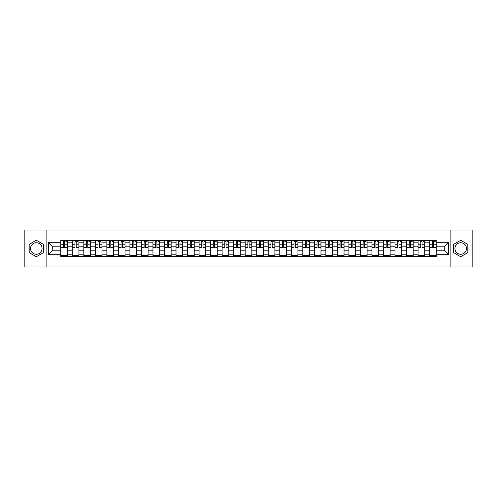 <?xml version="1.0" encoding="UTF-8"?>
<svg xmlns="http://www.w3.org/2000/svg" width="497" height="497" viewBox="0 0 497 497"><rect width="100%" height="100%" fill="white"/><g stroke="black" fill="none" stroke-linecap="round" stroke-linejoin="round"><path stroke-width="0.75" d="M36.3 254.265A5.765 5.765 0 0 1 30.541 248.5A5.765 5.765 0 0 1 36.3 242.735A5.765 5.765 0 0 1 42.065 248.5A5.765 5.765 0 0 1 36.3 254.265M460.7 254.265A5.765 5.765 0 0 1 454.935 248.5A5.765 5.765 0 0 1 460.7 242.735A5.765 5.765 0 0 1 466.459 248.5A5.765 5.765 0 0 1 460.7 254.265M450.133 266.97L472.15 266.97L472.15 230.03L24.85 230.03L24.85 266.97L450.133 266.97L450.133 230.03M72.282 256.44L72.282 242.809L67.406 242.809L67.406 256.44M67.406 242.809L67.406 240.56M72.282 242.809L72.282 240.56M78.936 240.56L78.936 256.44M83.813 256.44L83.813 240.56M90.46 240.56L90.46 256.44M95.337 256.44L95.337 240.56M101.984 240.56L101.984 256.44M106.861 256.44L106.861 240.56M113.515 240.56L113.515 256.44M118.385 256.44L118.385 240.56M125.039 240.56L125.039 256.44M129.916 256.44L129.916 240.56M136.563 240.56L136.563 256.44M141.44 256.44L141.44 240.56M148.087 240.56L148.087 256.44M152.964 256.44L152.964 240.56M159.618 240.56L159.618 256.44M164.495 256.44L164.495 240.56M171.142 240.56L171.142 256.44M176.019 256.44L176.019 240.56M182.666 240.56L182.666 256.44M187.543 256.44L187.543 240.56M194.197 240.56L194.197 256.44M199.073 256.44L199.073 240.56M205.721 240.56L205.721 256.44M210.598 256.44L210.598 240.56M217.245 240.56L217.245 256.44M222.122 256.44L222.122 240.56M228.775 240.56L228.775 256.44M233.652 256.44L233.652 240.56M240.299 240.56L240.299 256.44M245.176 256.44L245.176 240.56M251.824 240.56L251.824 256.44M256.7 256.44L256.7 240.56M263.348 240.56L263.348 256.44M268.225 256.44L268.225 240.56M274.878 240.56L274.878 256.44M279.755 256.44L279.755 240.56M286.402 240.56L286.402 256.44M291.279 256.44L291.279 240.56M297.927 240.56L297.927 256.44M302.803 256.44L302.803 240.56M309.457 240.56L309.457 256.44M314.334 256.44L314.334 240.56M320.981 240.56L320.981 256.44M325.858 256.44L325.858 240.56M332.505 240.56L332.505 256.44M337.382 256.44L337.382 240.56M344.036 240.56L344.036 256.44M348.913 256.44L348.913 240.56M355.56 240.56L355.56 256.44M360.437 256.44L360.437 240.56M367.084 240.56L367.084 256.44M371.961 256.44L371.961 240.56M378.615 240.56L378.615 256.44M383.485 256.44L383.485 240.56M390.139 240.56L390.139 256.44M395.016 256.44L395.016 240.56M401.663 240.56L401.663 256.44M406.54 256.44L406.54 240.56M413.187 240.56L413.187 256.44M418.064 256.44L418.064 240.56M424.718 240.56L424.718 256.44M429.594 256.44L429.594 240.56M429.594 250.792L424.718 250.792M418.064 250.792L413.187 250.792M406.54 250.792L401.663 250.792M395.016 250.792L390.139 250.792M383.485 250.792L378.615 250.792M371.961 250.792L367.084 250.792M360.437 250.792L355.56 250.792M348.913 250.792L344.036 250.792M337.382 250.792L332.505 250.792M325.858 250.792L320.981 250.792M314.334 250.792L309.457 250.792M302.803 250.792L297.927 250.792M291.279 250.792L286.402 250.792M279.755 250.792L274.878 250.792M268.225 250.792L263.348 250.792M256.7 250.792L251.824 250.792M245.176 250.792L240.299 250.792M233.652 250.792L228.775 250.792M222.122 250.792L217.245 250.792M210.598 250.792L205.721 250.792M199.073 250.792L194.197 250.792M187.543 250.792L182.666 250.792M176.019 250.792L171.142 250.792M164.495 250.792L159.618 250.792M152.964 250.792L148.087 250.792M141.44 250.792L136.563 250.792M129.916 250.792L125.039 250.792M118.385 250.792L113.515 250.792M106.861 250.792L101.984 250.792M95.337 250.792L90.46 250.792M83.813 250.792L78.936 250.792M72.282 250.792L67.406 250.792M429.594 246.208L424.718 246.208M418.064 246.208L413.187 246.208M406.54 246.208L401.663 246.208M395.016 246.208L390.139 246.208M383.485 246.208L378.615 246.208M371.961 246.208L367.084 246.208M360.437 246.208L355.56 246.208M348.913 246.208L344.036 246.208M337.382 246.208L332.505 246.208M325.858 246.208L320.981 246.208M314.334 246.208L309.457 246.208M302.803 246.208L297.927 246.208M291.279 246.208L286.402 246.208M279.755 246.208L274.878 246.208M268.225 246.208L263.348 246.208M256.7 246.208L251.824 246.208M245.176 246.208L240.299 246.208M233.652 246.208L228.775 246.208M222.122 246.208L217.245 246.208M210.598 246.208L205.721 246.208M199.073 246.208L194.197 246.208M187.543 246.208L182.666 246.208M176.019 246.208L171.142 246.208M164.495 246.208L159.618 246.208M152.964 246.208L148.087 246.208M141.44 246.208L136.563 246.208M129.916 246.208L125.039 246.208M118.385 246.208L113.515 246.208M106.861 246.208L101.984 246.208M95.337 246.208L90.46 246.208M83.813 246.208L78.936 246.208M72.282 246.208L67.406 246.208M52.26 250.792L60.758 250.792L60.758 246.208L52.26 246.208L52.26 250.792L48.346 254.706L48.346 242.294L60.758 242.294L60.758 246.208M436.242 246.208L436.242 250.792L444.74 250.792L444.74 246.208L436.242 246.208L436.242 240.56L60.758 240.56L60.758 242.294M436.242 242.294L448.654 242.294L448.654 254.706L436.242 254.706L436.242 250.792M60.758 250.792L60.758 256.44L436.242 256.44L436.242 254.706M60.758 254.706L48.346 254.706M46.867 266.97L46.867 230.03M43.432 244.381L36.3 240.268L29.174 244.381L29.174 252.619L36.3 256.732L43.432 252.619L43.432 244.381M467.826 244.381L460.7 240.268L453.568 244.381L453.568 252.619L460.7 256.732L467.826 252.619L467.826 244.381M67.406 255.334L60.758 255.334M63.454 241.666L64.709 241.666M78.936 255.334L72.282 255.334M74.979 241.666L76.24 241.666M90.46 255.334L83.813 255.334M86.509 241.666L87.764 241.666M101.984 255.334L95.337 255.334M98.033 241.666L99.288 241.666M113.515 255.334L106.861 255.334M109.557 241.666L110.812 241.666M125.039 255.334L118.385 255.334M121.088 241.666L122.343 241.666M136.563 255.334L129.916 255.334M132.612 241.666L133.867 241.666M148.087 255.334L141.44 255.334M144.136 241.666L145.391 241.666M159.618 255.334L152.964 255.334M155.66 241.666L156.922 241.666M171.142 255.334L164.495 255.334M167.191 241.666L168.446 241.666M182.666 255.334L176.019 255.334M178.715 241.666L179.97 241.666M194.197 255.334L187.543 255.334M190.239 241.666L191.5 241.666M205.721 255.334L199.073 255.334M201.77 241.666L203.024 241.666M217.245 255.334L210.598 255.334M213.294 241.666L214.549 241.666M228.775 255.334L222.122 255.334M224.818 241.666L226.073 241.666M240.299 255.334L233.652 255.334M236.348 241.666L237.603 241.666M251.824 255.334L245.176 255.334M247.873 241.666L249.127 241.666M263.348 255.334L256.7 255.334M259.397 241.666L260.652 241.666M274.878 255.334L268.225 255.334M270.927 241.666L272.182 241.666M286.402 255.334L279.755 255.334M282.451 241.666L283.706 241.666M297.927 255.334L291.279 255.334M293.975 241.666L295.23 241.666M309.457 255.334L302.803 255.334M305.5 241.666L306.761 241.666M320.981 255.334L314.334 255.334M317.03 241.666L318.285 241.666M332.505 255.334L325.858 255.334M328.554 241.666L329.809 241.666M344.036 255.334L337.382 255.334M340.078 241.666L341.34 241.666M355.56 255.334L348.913 255.334M351.609 241.666L352.864 241.666M367.084 255.334L360.437 255.334M363.133 241.666L364.388 241.666M378.615 255.334L371.961 255.334M374.657 241.666L375.912 241.666M390.139 255.334L383.485 255.334M386.188 241.666L387.443 241.666M401.663 255.334L395.016 255.334M397.712 241.666L398.967 241.666M413.187 255.334L406.54 255.334M409.236 241.666L410.491 241.666M424.718 255.334L418.064 255.334M420.76 241.666L422.021 241.666M436.242 255.334L429.594 255.334M432.291 241.666L433.546 241.666M48.346 242.294L52.26 246.208M444.74 250.792L448.654 254.706M444.74 246.208L448.654 242.294M64.709 247.394L67.368 247.649L64.709 247.649L64.709 240.629L67.368 240.629L65.896 240.629M67.368 247.394L67.368 240.629M63.454 241.592L64.709 241.592M65.896 241.592L66.412 241.592M62.274 240.629L60.796 240.629L60.796 247.649L63.454 247.649L63.454 240.629L62.386 240.629M60.796 240.629L65.784 240.629M76.24 247.394L78.899 247.649L76.24 247.649L76.24 240.629L78.899 240.629L77.42 240.629M78.899 247.394L78.899 240.629M74.979 241.592L76.24 241.592M77.42 241.592L77.936 241.592M73.798 240.629L72.32 240.629L72.32 247.649L74.979 247.649L74.979 240.629L73.91 240.629M72.32 240.629L77.308 240.629M87.764 247.394L90.423 247.649L87.764 247.649L87.764 240.629L90.423 240.629L88.944 240.629M90.423 247.394L90.423 240.629M86.509 241.592L87.764 241.592M88.944 241.592L89.46 241.592M85.322 240.629L83.85 240.629L83.85 247.649L86.509 247.649L86.509 240.629L85.434 240.629M83.85 240.629L88.833 240.629M99.288 247.394L101.947 247.649L99.288 247.649L99.288 240.629L101.947 240.629L100.469 240.629M101.947 247.394L101.947 240.629M98.033 241.592L99.288 241.592M100.469 241.592L100.99 241.592M96.853 240.629L95.374 240.629L95.374 247.649L98.033 247.649L98.033 240.629L96.965 240.629M95.374 240.629L100.363 240.629M110.812 247.394L113.478 247.649L110.812 247.649L110.812 240.629L113.478 240.629L111.999 240.629M113.478 247.394L113.478 240.629M109.557 241.592L110.812 241.592M111.999 241.592L112.515 241.592M108.377 240.629L106.898 240.629L106.898 247.649L109.557 247.649L109.557 240.629L108.489 240.629M106.898 240.629L111.887 240.629M122.343 247.394L125.002 247.649L122.343 247.649L122.343 240.629L125.002 240.629L123.523 240.629M125.002 247.394L125.002 240.629M121.088 241.592L122.343 241.592M123.523 241.592L124.039 241.592M119.901 240.629L118.423 240.629L118.423 247.649L121.088 247.649L121.088 240.629L120.013 240.629M118.423 240.629L123.411 240.629M133.867 247.394L136.526 247.649L133.867 247.649L133.867 240.629L136.526 240.629L135.047 240.629M136.526 247.394L136.526 240.629M132.612 241.592L133.867 241.592M135.047 241.592L135.569 241.592M131.432 240.629L129.953 240.629L129.953 247.649L132.612 247.649L132.612 240.629L131.537 240.629M129.953 240.629L134.942 240.629M145.391 247.394L148.056 247.649L145.391 247.649L145.391 240.629L148.056 240.629L146.578 240.629M148.056 247.394L148.056 240.629M144.136 241.592L145.391 241.592M146.578 241.592L147.093 241.592M142.956 240.629L141.477 240.629L141.477 247.649L144.136 247.649L144.136 240.629L143.068 240.629M141.477 240.629L146.466 240.629M156.922 247.394L159.58 247.649L156.922 247.649L156.922 240.629L159.58 240.629L158.102 240.629M159.58 247.394L159.58 240.629M155.66 241.592L156.922 241.592M158.102 241.592L158.618 241.592M154.48 240.629L153.001 240.629L153.001 247.649L155.66 247.649L155.66 240.629L154.592 240.629M153.001 240.629L157.99 240.629M168.446 247.394L171.105 247.649L168.446 247.649L168.446 240.629L171.105 240.629L169.626 240.629M171.105 247.394L171.105 240.629M167.191 241.592L168.446 241.592M169.626 241.592L170.148 241.592M166.01 240.629L164.532 240.629L164.532 247.649L167.191 247.649L167.191 240.629L166.116 240.629M164.532 240.629L169.514 240.629M179.97 247.394L182.629 247.649L179.97 247.649L179.97 240.629L182.629 240.629L181.156 240.629M182.629 247.394L182.629 240.629M178.715 241.592L179.97 241.592M181.156 241.592L181.672 241.592M177.535 240.629L176.056 240.629L176.056 247.649L178.715 247.649L178.715 240.629L177.646 240.629M176.056 240.629L181.045 240.629M191.5 247.394L194.159 247.649L191.5 247.649L191.5 240.629L194.159 240.629L192.681 240.629M194.159 247.394L194.159 240.629M190.239 241.592L191.5 241.592M192.681 241.592L193.196 241.592M189.059 240.629L187.58 240.629L187.58 247.649L190.239 247.649L190.239 240.629L189.171 240.629M187.58 240.629L192.569 240.629M203.024 247.394L205.683 247.649L203.024 247.649L203.024 240.629L205.683 240.629L204.205 240.629M205.683 247.394L205.683 240.629M201.77 241.592L203.024 241.592M204.205 241.592L204.721 241.592M200.583 240.629L199.111 240.629L199.111 247.649L201.77 247.649L201.77 240.629L200.695 240.629M199.111 240.629L204.093 240.629M214.549 247.394L217.208 247.649L214.549 247.649L214.549 240.629L217.208 240.629L215.729 240.629M217.208 247.394L217.208 240.629M213.294 241.592L214.549 241.592M215.729 241.592L216.251 241.592M212.113 240.629L210.635 240.629L210.635 247.649L213.294 247.649L213.294 240.629L212.225 240.629M210.635 240.629L215.623 240.629M226.073 247.394L228.738 247.649L226.073 247.649L226.073 240.629L228.738 240.629L227.259 240.629M228.738 247.394L228.738 240.629M224.818 241.592L226.073 241.592M227.259 241.592L227.775 241.592M223.638 240.629L222.159 240.629L222.159 247.649L224.818 247.649L224.818 240.629L223.749 240.629M222.159 240.629L227.148 240.629M237.603 247.394L240.262 247.649L237.603 247.649L237.603 240.629L240.262 240.629L238.784 240.629M240.262 247.394L240.262 240.629M236.348 241.592L237.603 241.592M238.784 241.592L239.299 241.592M235.162 240.629L233.683 240.629L233.683 247.649L236.348 247.649L236.348 240.629L235.274 240.629M233.683 240.629L238.672 240.629M249.127 247.394L251.786 247.649L249.127 247.649L249.127 240.629L251.786 240.629L250.308 240.629M251.786 247.394L251.786 240.629M247.873 241.592L249.127 241.592M250.308 241.592L250.83 241.592M246.692 240.629L245.214 240.629L245.214 247.649L247.873 247.649L247.873 240.629L246.798 240.629M245.214 240.629L250.202 240.629M260.652 247.394L263.317 247.649L260.652 247.649L260.652 240.629L263.317 240.629L261.838 240.629M263.317 247.394L263.317 240.629M259.397 241.592L260.652 241.592M261.838 241.592L262.354 241.592M258.216 240.629L256.738 240.629L256.738 247.649L259.397 247.649L259.397 240.629L258.328 240.629M256.738 240.629L261.726 240.629M272.182 247.394L274.841 247.649L272.182 247.649L272.182 240.629L274.841 240.629L273.362 240.629M274.841 247.394L274.841 240.629M270.927 241.592L272.182 241.592M273.362 241.592L273.878 241.592M269.741 240.629L268.262 240.629L268.262 247.649L270.927 247.649L270.927 240.629L269.852 240.629M268.262 240.629L273.251 240.629M283.706 247.394L286.365 247.649L283.706 247.649L283.706 240.629L286.365 240.629L284.887 240.629M286.365 247.394L286.365 240.629M282.451 241.592L283.706 241.592M284.887 241.592L285.408 241.592M281.271 240.629L279.792 240.629L279.792 247.649L282.451 247.649L282.451 240.629L281.377 240.629M279.792 240.629L284.775 240.629M295.23 247.394L297.889 247.649L295.23 247.649L295.23 240.629L297.889 240.629L296.417 240.629M297.889 247.394L297.889 240.629M293.975 241.592L295.23 241.592M296.417 241.592L296.933 241.592M292.795 240.629L291.317 240.629L291.317 247.649L293.975 247.649L293.975 240.629L292.907 240.629M291.317 240.629L296.305 240.629M306.761 247.394L309.42 247.649L306.761 247.649L306.761 240.629L309.42 240.629L307.941 240.629M309.42 247.394L309.42 240.629M305.5 241.592L306.761 241.592M307.941 241.592L308.457 241.592M304.319 240.629L302.841 240.629L302.841 247.649L305.5 247.649L305.5 240.629L304.431 240.629M302.841 240.629L307.829 240.629M318.285 247.394L320.944 247.649L318.285 247.649L318.285 240.629L320.944 240.629L319.465 240.629M320.944 247.394L320.944 240.629M317.03 241.592L318.285 241.592M319.465 241.592L319.981 241.592M315.843 240.629L314.371 240.629L314.371 247.649L317.03 247.649L317.03 240.629L315.955 240.629M314.371 240.629L319.354 240.629M329.809 247.394L332.468 247.649L329.809 247.649L329.809 240.629L332.468 240.629L330.99 240.629M332.468 247.394L332.468 240.629M328.554 241.592L329.809 241.592M330.99 241.592L331.511 241.592M327.374 240.629L325.895 240.629L325.895 247.649L328.554 247.649L328.554 240.629L327.486 240.629M325.895 240.629L330.884 240.629M341.34 247.394L343.999 247.649L341.34 247.649L341.34 240.629L343.999 240.629L342.52 240.629M343.999 247.394L343.999 240.629M340.078 241.592L341.34 241.592M342.52 241.592L343.036 241.592M338.898 240.629L337.42 240.629L337.42 247.649L340.078 247.649L340.078 240.629L339.01 240.629M337.42 240.629L342.408 240.629M352.864 247.394L355.523 247.649L352.864 247.649L352.864 240.629L355.523 240.629L354.044 240.629M355.523 247.394L355.523 240.629M351.609 241.592L352.864 241.592M354.044 241.592L354.56 241.592M350.422 240.629L348.944 240.629L348.944 247.649L351.609 247.649L351.609 240.629L350.534 240.629M348.944 240.629L353.932 240.629M364.388 247.394L367.047 247.649L364.388 247.649L364.388 240.629L367.047 240.629L365.568 240.629M367.047 247.394L367.047 240.629M363.133 241.592L364.388 241.592M365.568 241.592L366.09 241.592M361.953 240.629L360.474 240.629L360.474 247.649L363.133 247.649L363.133 240.629L362.058 240.629M360.474 240.629L365.463 240.629M375.912 247.394L378.577 247.649L375.912 247.649L375.912 240.629L378.577 240.629L377.099 240.629M378.577 247.394L378.577 240.629M374.657 241.592L375.912 241.592M377.099 241.592L377.614 241.592M373.477 240.629L371.998 240.629L371.998 247.649L374.657 247.649L374.657 240.629L373.589 240.629M371.998 240.629L376.987 240.629M387.443 247.394L390.102 247.649L387.443 247.649L387.443 240.629L390.102 240.629L388.623 240.629M390.102 247.394L390.102 240.629M386.188 241.592L387.443 241.592M388.623 241.592L389.139 241.592M385.001 240.629L383.522 240.629L383.522 247.649L386.188 247.649L386.188 240.629L385.113 240.629M383.522 240.629L388.511 240.629M398.967 247.394L401.626 247.649L398.967 247.649L398.967 240.629L401.626 240.629L400.147 240.629M401.626 247.394L401.626 240.629M397.712 241.592L398.967 241.592M400.147 241.592L400.669 241.592M396.531 240.629L395.053 240.629L395.053 247.649L397.712 247.649L397.712 240.629L396.637 240.629M395.053 240.629L400.035 240.629M410.491 247.394L413.15 247.649L410.491 247.649L410.491 240.629L413.15 240.629L411.678 240.629M413.15 247.394L413.15 240.629M409.236 241.592L410.491 241.592M411.678 241.592L412.193 241.592M408.056 240.629L406.577 240.629L406.577 247.649L409.236 247.649L409.236 240.629L408.167 240.629M406.577 240.629L411.566 240.629M422.021 247.394L424.68 247.649L422.021 247.649L422.021 240.629L424.68 240.629L423.202 240.629M424.68 247.394L424.68 240.629M420.76 241.592L422.021 241.592M423.202 241.592L423.717 241.592M419.58 240.629L418.101 240.629L418.101 247.649L420.76 247.649L420.76 240.629L419.692 240.629M418.101 240.629L423.09 240.629M433.546 247.394L436.204 247.649L433.546 247.649L433.546 240.629L436.204 240.629L434.726 240.629M436.204 247.394L436.204 240.629M432.291 241.592L433.546 241.592M434.726 241.592L435.242 241.592M431.104 240.629L429.632 240.629L429.632 247.649L432.291 247.649L432.291 240.629L431.216 240.629M429.632 240.629L434.614 240.629M418.064 242.809L413.187 242.809M406.54 242.809L401.663 242.809M395.016 242.809L390.139 242.809M383.485 242.809L378.615 242.809M371.961 242.809L367.084 242.809M360.437 242.809L355.56 242.809M348.913 242.809L344.036 242.809M337.382 242.809L332.505 242.809M325.858 242.809L320.981 242.809M314.334 242.809L309.457 242.809M302.803 242.809L297.927 242.809M291.279 242.809L286.402 242.809M279.755 242.809L274.878 242.809M268.225 242.809L263.348 242.809M256.7 242.809L251.824 242.809M245.176 242.809L240.299 242.809M233.652 242.809L228.775 242.809M222.122 242.809L217.245 242.809M210.598 242.809L205.721 242.809M199.073 242.809L194.197 242.809M187.543 242.809L182.666 242.809M176.019 242.809L171.142 242.809M164.495 242.809L159.618 242.809M152.964 242.809L148.087 242.809M141.44 242.809L136.563 242.809M129.916 242.809L125.039 242.809M118.385 242.809L113.515 242.809M106.861 242.809L101.984 242.809M95.337 242.809L90.46 242.809M83.813 242.809L78.936 242.809M429.594 242.809L424.718 242.809M418.064 254.191L413.187 254.191M406.54 254.191L401.663 254.191M395.016 254.191L390.139 254.191M383.485 254.191L378.615 254.191M371.961 254.191L367.084 254.191M360.437 254.191L355.56 254.191M348.913 254.191L344.036 254.191M337.382 254.191L332.505 254.191M325.858 254.191L320.981 254.191M314.334 254.191L309.457 254.191M302.803 254.191L297.927 254.191M291.279 254.191L286.402 254.191M279.755 254.191L274.878 254.191M268.225 254.191L263.348 254.191M256.7 254.191L251.824 254.191M245.176 254.191L240.299 254.191M233.652 254.191L228.775 254.191M222.122 254.191L217.245 254.191M210.598 254.191L205.721 254.191M199.073 254.191L194.197 254.191M187.543 254.191L182.666 254.191M176.019 254.191L171.142 254.191M164.495 254.191L159.618 254.191M152.964 254.191L148.087 254.191M141.44 254.191L136.563 254.191M129.916 254.191L125.039 254.191M118.385 254.191L113.515 254.191M106.861 254.191L101.984 254.191M95.337 254.191L90.46 254.191M83.813 254.191L78.936 254.191M72.282 254.191L67.406 254.191M429.594 254.191L424.718 254.191M64.709 244.22L67.368 244.22M60.796 247.394L63.454 247.394M60.796 244.22L63.454 244.22M76.24 244.22L78.899 244.22M72.32 247.394L74.979 247.394M72.32 244.22L74.979 244.22M87.764 244.22L90.423 244.22M83.85 247.394L86.509 247.394M83.85 244.22L86.509 244.22M99.288 244.22L101.947 244.22M95.374 247.394L98.033 247.394M95.374 244.22L98.033 244.22M110.812 244.22L113.478 244.22M106.898 247.394L109.557 247.394M106.898 244.22L109.557 244.22M122.343 244.22L125.002 244.22M118.423 247.394L121.088 247.394M118.423 244.22L121.088 244.22M133.867 244.22L136.526 244.22M129.953 247.394L132.612 247.394M129.953 244.22L132.612 244.22M145.391 244.22L148.056 244.22M141.477 247.394L144.136 247.394M141.477 244.22L144.136 244.22M156.922 244.22L159.58 244.22M153.001 247.394L155.66 247.394M153.001 244.22L155.66 244.22M168.446 244.22L171.105 244.22M164.532 247.394L167.191 247.394M164.532 244.22L167.191 244.22M179.97 244.22L182.629 244.22M176.056 247.394L178.715 247.394M176.056 244.22L178.715 244.22M191.5 244.22L194.159 244.22M187.58 247.394L190.239 247.394M187.58 244.22L190.239 244.22M203.024 244.22L205.683 244.22M199.111 247.394L201.77 247.394M199.111 244.22L201.77 244.22M214.549 244.22L217.208 244.22M210.635 247.394L213.294 247.394M210.635 244.22L213.294 244.22M226.073 244.22L228.738 244.22M222.159 247.394L224.818 247.394M222.159 244.22L224.818 244.22M237.603 244.22L240.262 244.22M233.683 247.394L236.348 247.394M233.683 244.22L236.348 244.22M249.127 244.22L251.786 244.22M245.214 247.394L247.873 247.394M245.214 244.22L247.873 244.22M260.652 244.22L263.317 244.22M256.738 247.394L259.397 247.394M256.738 244.22L259.397 244.22M272.182 244.22L274.841 244.22M268.262 247.394L270.927 247.394M268.262 244.22L270.927 244.22M283.706 244.22L286.365 244.22M279.792 247.394L282.451 247.394M279.792 244.22L282.451 244.22M295.23 244.22L297.889 244.22M291.317 247.394L293.975 247.394M291.317 244.22L293.975 244.22M306.761 244.22L309.42 244.22M302.841 247.394L305.5 247.394M302.841 244.22L305.5 244.22M318.285 244.22L320.944 244.22M314.371 247.394L317.03 247.394M314.371 244.22L317.03 244.22M329.809 244.22L332.468 244.22M325.895 247.394L328.554 247.394M325.895 244.22L328.554 244.22M341.34 244.22L343.999 244.22M337.42 247.394L340.078 247.394M337.42 244.22L340.078 244.22M352.864 244.22L355.523 244.22M348.944 247.394L351.609 247.394M348.944 244.22L351.609 244.22M364.388 244.22L367.047 244.22M360.474 247.394L363.133 247.394M360.474 244.22L363.133 244.22M375.912 244.22L378.577 244.22M371.998 247.394L374.657 247.394M371.998 244.22L374.657 244.22M387.443 244.22L390.102 244.22M383.522 247.394L386.188 247.394M383.522 244.22L386.188 244.22M398.967 244.22L401.626 244.22M395.053 247.394L397.712 247.394M395.053 244.22L397.712 244.22M410.491 244.22L413.15 244.22M406.577 247.394L409.236 247.394M406.577 244.22L409.236 244.22M422.021 244.22L424.68 244.22M418.101 247.394L420.76 247.394M418.101 244.22L420.76 244.22M433.546 244.22L436.204 244.22M429.632 247.394L432.291 247.394M429.632 244.22L432.291 244.22"/></g></svg>
